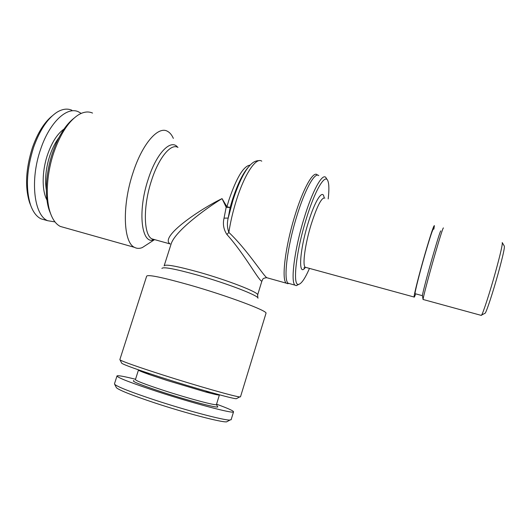 <?xml version="1.0" encoding="UTF-8"?>
<svg xmlns="http://www.w3.org/2000/svg" width="531" height="531" viewBox="0 0 531 531"><rect width="100%" height="100%" fill="white"/><g stroke="black" fill="none" stroke-linecap="round" stroke-linejoin="round"><path stroke-width="0.8" d="M52.164 115.944C44.159 122.469 37.575 133.055 32.404 147.691C25.74 168.918 24.804 187.217 29.577 202.576L30.765 205.59M71.891 110.242C67.377 108.264 62.399 108.928 56.956 112.24C47.524 118.459 39.732 130.195 33.566 147.445C26.577 169.761 25.574 188.956 30.572 205.032C33.081 212.048 36.566 216.648 41.02 218.838L45.533 220.106M81.19 113.402L78.601 111.882C67.165 106.034 49.589 122.176 40.628 149.277C29.749 180.188 34.11 215.301 47.664 220.71L54.978 221.898M58.881 137.682C55.31 142.454 52.323 148.348 49.921 155.371C45.885 167.882 44.69 179.418 46.33 189.985M64.045 129.013C57.421 133.726 51.952 142.195 47.637 154.421C41.869 171.128 41.743 190.662 46.98 200.054M317.565 175.164L317.153 174.752C313.21 170.716 303.015 188.744 294.771 216.037C285.081 247.267 281.311 280.195 286.328 283.182L287.782 283.693L288.811 283.415M177.991 147.412C170.989 143.104 158.822 157.515 151.567 180.334C142.885 206.353 143.576 235.167 151.979 238.897L170.185 243.955C158.716 237.052 200.818 208.696 222.038 198.621L226.929 206.778L230.129 207.475L228.204 218.055C226.963 222.98 227.182 227.766 228.854 232.412C246.776 249.324 262.487 274.341 266.708 277.693L267.352 277.872M148.129 243.795L142.315 247.572C139.454 248.714 136.832 248.634 134.436 247.333C123.351 242.541 121.845 205.915 133.022 172.714C142.335 143.662 158.198 125.761 167.431 131.276C169.84 132.531 171.812 134.907 173.358 138.392M121.606 362.985L119.867 359.56L146.636 276.226C147.598 274.275 162.194 277.275 190.41 285.227C227.713 295.906 267.252 310.754 266.031 313.184L265.938 313.496M262.009 280.687L261.909 281.038C259.938 282.797 244.751 254.21 226.923 234.516C223.604 229.531 222.648 224.075 224.042 218.148L226.179 207.203L222.038 198.621C205.019 208.968 174.473 231.669 171.022 244.293L164.218 265.586M248.063 167.484C242.521 173.869 237.204 184.961 232.1 200.758L230.129 207.475L226.77 207.322L226.179 207.203L226.929 206.778L228.808 200.379C236.441 177.752 243.537 165.997 250.094 165.114M119.973 359.852C122.794 361.644 136.859 366.609 162.161 374.747C196.603 385.778 235.479 396.816 239.7 396.909L240.51 396.75M121.758 363.27C124.519 365.089 137.974 369.901 162.121 377.694C194.957 388.241 232.113 398.701 236.315 398.735L236.979 398.376M92.553 113.076C88.405 111.205 83.798 111.742 78.727 114.669C68.871 120.909 60.6 133.434 53.91 152.251C46.429 174.062 45.274 199.364 50.598 213.621C52.987 220.106 56.233 224.374 60.322 226.438L64.795 227.699M73.875 118.294C65.386 124.984 58.31 136.381 52.655 152.477C45.52 173.272 44.425 197.399 49.529 211.072L50.784 214.126M502.339 242.753L504.311 246.065C504.855 247.393 502.771 256.679 498.038 273.923C492.987 292.136 486.861 310.808 485.241 313.131L484.703 313.416M502.22 242.561C502.771 243.908 500.474 253.931 495.337 272.629C489.847 292.389 483.263 312.62 481.604 315.069L481.059 315.341M443.431 227.918C443.02 227.54 439.98 237.145 434.305 256.732C428.398 277.255 422.902 298.283 423.081 299.477L423.234 299.524M440.843 230.912C440.431 230.58 437.657 239.275 432.519 256.991C427.183 275.523 422.231 294.579 422.43 295.687L423.088 299.564M433.435 229.04C432.858 228.669 429.997 237.317 424.833 254.986C419.49 273.472 414.698 292.528 415.056 293.676L415.255 293.729M433.873 229.153L434.391 225.642C433.761 225.21 430.601 234.762 424.9 254.283C418.979 274.739 413.695 295.774 414.094 297.021C414.18 297.592 414.711 296.537 415.687 293.849M328.191 198.933C329.2 190.125 329.101 184.124 327.899 180.918C325.237 172.94 314.817 190.383 306.082 219.462C295.9 252.404 292.442 285.87 298.482 284.397C301.303 283.999 304.973 278.669 309.48 268.407M326.684 178.794L325.709 177.321C322.058 173.371 312.188 191.379 304.011 218.533C294.413 249.597 290.371 282.273 295.05 285.16L296.298 285.651L298.747 284.37M318.773 175.622C314.91 171.626 304.847 189.54 296.663 216.628C287.059 247.619 283.255 280.282 288.174 283.235L289.86 283.707M138.691 369.928L138.485 369.974C138.073 370.319 141.85 371.899 149.808 374.713L167.033 380.448L205.251 391.871C213.993 394.234 218.699 395.283 219.376 395.011L219.27 394.752M138.452 370.08L135.438 379.532C135.458 380.614 144.936 384.271 163.867 390.491C188.585 398.535 216.197 405.876 216.422 404.595L216.469 404.449M133.845 380.621C131.044 381.072 140.682 384.948 162.745 392.25C190.901 401.449 221.268 409.248 217.511 406.52L216.456 404.496M116.959 376.081L114.51 383.707L114.689 384.364C117.796 386.96 131.203 392.197 154.913 400.069C187.403 410.782 224.633 420.572 229.963 420.048L231.191 419.536M135.524 379.26C124.407 376.452 118.24 375.324 117.026 375.868C116.873 377.422 130.387 382.685 157.568 391.659C193.53 403.407 233.368 413.888 233.514 411.923C233.925 411.04 228.27 408.458 216.548 404.184M116.209 387.278L116.475 387.783C119.502 390.358 132.305 395.409 154.893 402.943C185.823 413.171 221.334 422.424 226.584 421.866L227.766 421.229M261.763 161.172C256.181 156.791 244.479 174.095 236.215 200.871C232.897 211.544 230.441 222.058 228.854 232.412L226.923 234.516M259.334 160.621C256.446 160.581 253.851 161.623 251.548 163.767C245.256 169.376 239.03 181.615 232.883 200.486L228.204 218.055L224.042 218.148M177.706 147.273C170.949 138.472 156.539 152.948 148.222 179.193C137.117 212.181 141.651 245.76 154.395 239.64M161.915 268.46C162.924 266.589 174.799 268.799 197.525 275.098C227.314 283.494 258.949 295.76 257.993 298.203M164.125 265.878C165.108 263.953 176.684 266.051 198.866 272.164C227.892 280.322 258.683 292.362 257.668 294.838L257.595 295.117M154.302 239.634C152.782 239.581 152.012 239.335 151.979 238.897L154.74 239.66M324.859 198.096C321.713 197.047 317.126 205.895 311.1 224.646C305.04 244.34 302.278 265.321 305.199 267.232L306.201 267.505M324.109 197.811C323.1 188.074 314.923 200.36 308.066 223.292C299.245 251.74 298.17 277.72 305.405 267.385M29.577 202.576L30.572 205.032M41.02 218.838L47.664 220.71M257.794 297.772L257.668 294.838L261.909 281.038C262.951 279.718 261.73 278.284 266.708 277.693L286.328 283.182M154.508 239.654L142.315 247.572M60.322 226.438L134.436 247.333M49.529 211.072L50.598 213.621M288.446 283.308L287.782 283.693M485.241 313.131L481.604 315.069M423.081 299.477L481.351 315.421M415.056 293.676L422.43 295.687M305.199 267.232L303.905 267.929L305.206 267.232L414.094 297.021M298.482 284.397L296.298 285.651M288.174 283.235L295.05 285.16M143.629 372.463L143.874 371.7M205.251 391.871L210.322 392.276M216.422 404.595L219.376 395.011M231.104 419.802L233.514 411.923M226.584 421.866L229.963 420.048M116.475 387.783L114.689 384.364M149.808 374.713L145.136 372.131M213.781 394.075L214.013 393.312M236.315 398.735L239.7 396.909M240.47 396.889L266.031 313.184"/></g></svg>
